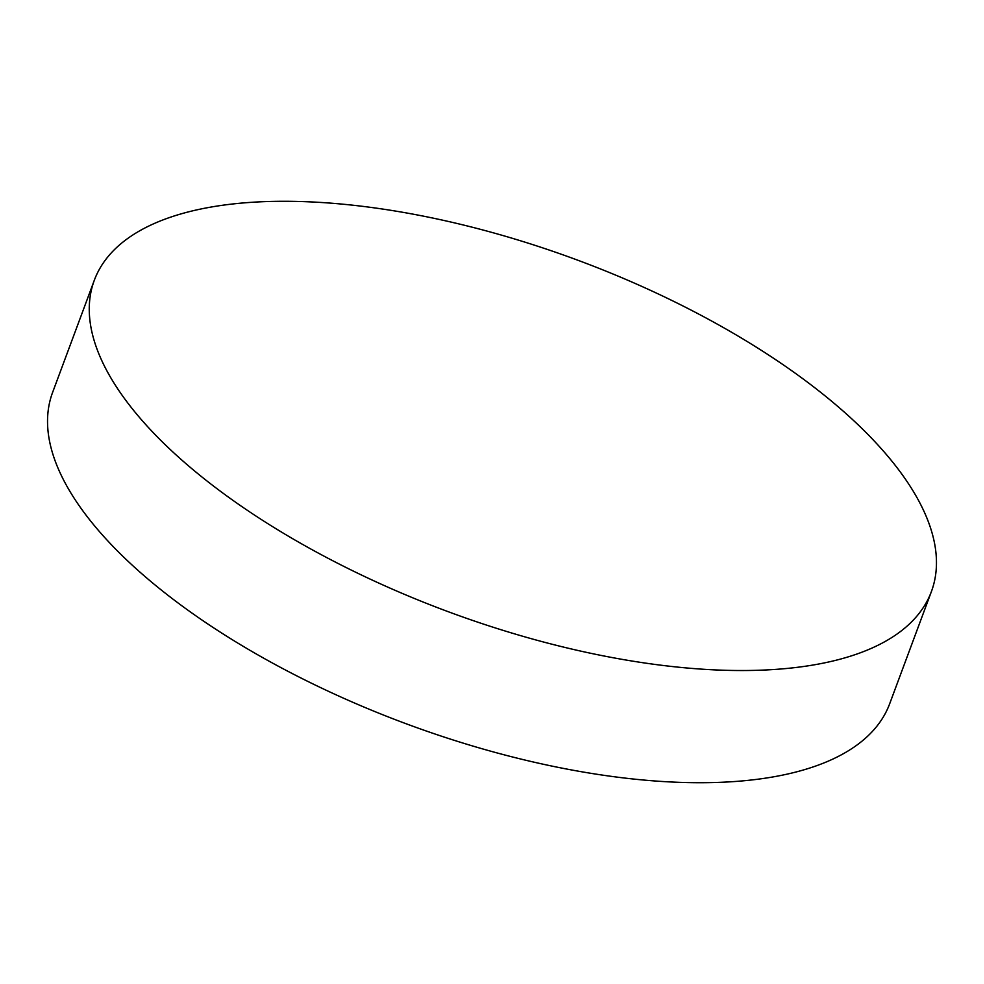 <?xml version="1.0" encoding="UTF-8"?>
<svg xmlns="http://www.w3.org/2000/svg" width="984" height="984" viewBox="0 0 984 984"><rect width="100%" height="100%" fill="white"/><g stroke="black" fill="none" stroke-linecap="round" stroke-linejoin="round"><path stroke-width="1.48" d="M223.602 493.611A446.552 187.304 -159.6 0 1 94.316 280.255A446.552 187.304 -159.6 0 1 374.707 207.919A446.552 187.304 -159.6 0 1 802.12 378.2A446.552 187.304 -159.6 0 1 931.405 591.556A446.552 187.304 -159.6 0 1 651.014 663.893A446.552 187.304 -159.6 0 1 223.602 493.611M94.316 280.255L52.595 392.444A446.552 187.304 20.4 0 0 181.88 605.8A446.552 187.304 20.4 0 0 609.293 776.081A446.552 187.304 20.4 0 0 889.684 703.745L931.405 591.556"/></g></svg>
